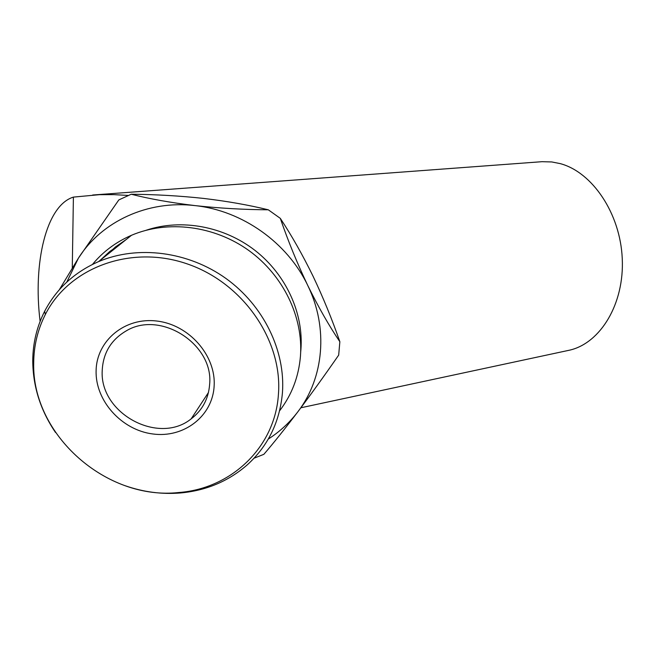 <?xml version="1.0" encoding="UTF-8"?>
<svg xmlns="http://www.w3.org/2000/svg" width="655" height="655" viewBox="0 0 655 655"><rect width="100%" height="100%" fill="white"/><g stroke="black" fill="none" stroke-linecap="round" stroke-linejoin="round"><path stroke-width="0.98" d="M254.05 458.222L263.859 454.316C273.258 443.427 284.598 429.238 297.894 411.741C311.231 393.982 324.823 375.11 338.676 355.125L339.855 341.722C329.285 326.182 318.584 307.441 307.76 285.49C297.272 263.466 288.118 241.081 280.299 218.352C291.737 235.677 302.659 254.967 313.065 276.238C323.136 297.46 332.069 319.288 339.855 341.722M33.7 362.813C31.71 435.002 106.552 500.567 178.659 492.527C231.149 488.728 275.141 447.316 278.432 394.253C282.739 340.526 243.087 282.657 186.765 263.744C130.533 244.454 68.914 267.69 45.359 314.465C37.728 329.547 33.839 345.66 33.7 362.813M55.495 432.456C40.479 410.292 32.897 386.368 32.75 360.668C32.881 343.154 36.844 326.706 44.63 311.305C56.371 288.814 74.359 272.243 98.594 261.599C137.828 244.954 188.304 251.446 226.032 278.531C263.728 305.688 285.531 350.908 282.444 392.697C279.816 421.812 268.124 445.842 247.353 464.772C228.595 481.179 206.333 490.579 180.567 492.961C161.883 494.492 143.42 492.077 125.162 485.723M279.611 410.775C291.729 395.031 298.672 376.887 300.44 356.345C303.47 317.478 283.566 275.632 248.974 250.603C214.341 225.639 167.876 219.761 131.508 235.276C115.935 242.023 102.933 251.733 92.502 264.399M96.105 370.828C96.465 340.715 124.892 316.889 157.053 321.065C189.23 324.79 216.125 355.731 214.136 385.991C212.621 416.318 183.687 438.326 152.689 433.954C121.666 430.024 95.278 400.901 96.105 370.828M209.641 384.223C213.743 344.35 160.631 310.085 126.341 330.816C111.153 339.691 103.113 352.898 102.221 370.435C99.355 413.297 158.518 445.384 191.162 418.864C202.411 410.259 208.568 398.707 209.641 384.223M300.686 352.005L300.915 349.459C303.707 313.409 286.153 274.699 255.032 250.431C223.863 226.253 181.353 218.459 146.343 230.192M40.111 321.384C32.832 262.917 46.169 205.457 73.401 197.106L99.429 194.682L113.79 194.633L128.282 195.444M92.658 195.018L542.037 161.687L551.756 161.949L560.156 163.603C592.218 172.06 620.269 213.284 622.25 258.52C624.461 303.764 600.545 342.901 569.899 350.098L566.526 350.826M131.221 194.232C155.775 194.47 179.855 195.861 203.476 198.408C226.949 201.191 248.548 204.982 268.288 209.797C244.061 209.657 219.687 208.265 195.157 205.621C170.873 202.698 149.561 198.899 131.221 194.232L118.817 199.922L78.444 258.127L59.286 289.788M268.272 439.079C279.767 431.71 289.641 422.598 297.894 411.741C323.881 377.919 328.597 327.983 307.76 285.49C287.553 242.833 242.489 210.64 195.157 205.621C147.809 199.922 101.55 221.447 78.444 258.127L66.761 282.117M280.299 218.352L268.288 209.797M126.431 239.345L115.46 246.96L105.709 255.909M72.279 267.87L73.401 197.106M99.888 260.567L109.753 251.504L120.864 243.791M178.659 492.527L180.567 492.961M300.874 407.77L569.899 350.098M98.594 261.599L131.508 235.276M191.162 418.864L208.47 392.484M45.359 314.465L44.63 311.305"/></g></svg>
